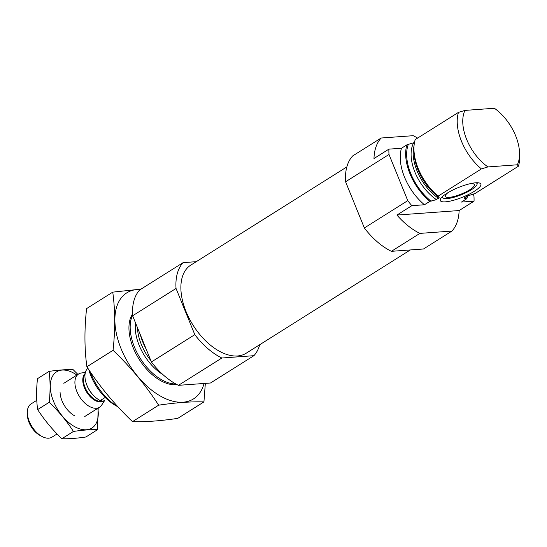 <?xml version="1.0" encoding="UTF-8"?>
<svg xmlns="http://www.w3.org/2000/svg" width="547" height="547" viewBox="0 0 547 547"><rect width="100%" height="100%" fill="white"/><g stroke="black" fill="none" stroke-linecap="round" stroke-linejoin="round"><path stroke-width="0.82" d="M424.445 204.756A43.199 24.964 57.8 0 1 401.491 148.237L388.896 149.146A58.912 34.044 57.8 0 0 389.006 154.459L407.761 200.646A58.912 34.044 57.8 0 0 411.843 205.672L424.445 204.756L429.867 201.344A43.199 24.964 57.8 0 1 406.913 144.818L414.469 142.528M467.576 195.853A43.199 24.964 57.8 0 1 466.878 198.657L461.449 202.069L474.044 201.152A58.912 34.044 57.8 0 0 473.934 195.847L473.21 194.055M417.614 138.09A58.912 34.044 57.8 0 0 413.211 135.69L381.156 138.015A58.912 34.044 57.8 0 0 373.977 158.534L388.896 149.146M389.006 154.459L345.595 181.768A58.912 34.044 57.8 0 1 352.671 155.936L381.156 138.015M345.595 181.768L364.357 227.962A58.912 34.044 57.8 0 0 391.406 251.319L419.891 233.391L451.938 231.066A58.912 34.044 57.8 0 0 459.124 210.547L474.044 201.152M391.406 251.319L423.453 248.994L451.938 231.066M459.124 210.547L396.924 215.06A58.912 34.044 57.8 0 0 419.891 233.391M396.924 215.06L411.843 205.672M364.357 227.962L407.761 200.646M401.491 148.237L406.913 144.818M413.505 143.136A38.687 22.352 57.8 0 0 436.458 199.655L429.867 201.344M466.878 198.657L464.027 198.164L466.714 196.298L475.152 193.447L518.419 166.22A43.199 24.964 57.8 0 0 519.65 155.71L519.527 152.51A39.275 22.694 57.8 0 0 494.385 108.265L464.971 110.405A39.275 22.694 57.8 0 0 487.924 166.924L481.415 168.907L438.14 196.134L439.111 197.446L436.458 199.655M481.415 168.907A43.199 24.964 57.8 0 1 458.461 112.388L415.194 139.615A43.199 24.964 57.8 0 0 413.963 150.124A43.199 24.964 57.8 0 0 438.14 196.134M458.461 112.388L464.971 110.405M518.419 166.22L517.339 164.791A39.275 22.694 57.8 0 0 519.527 152.51M517.339 164.791L487.924 166.924M88.778 369.615A39.275 22.694 57.8 0 0 116.586 406.059L117.899 406.756M90.18 371.687A43.199 24.964 57.8 0 0 117.817 406.667M132.6 315.188A43.199 24.964 57.8 0 0 140.271 358.388A43.199 24.964 57.8 0 0 175.895 384.001M140.21 334.436A43.199 24.964 57.8 0 0 146.199 349.184M196.25 261.678L183.115 262.635L139.711 289.944A58.912 34.044 57.8 0 0 132.634 315.776L151.389 361.97A58.912 34.044 57.8 0 0 178.438 385.327L210.492 383.003L253.897 355.687A58.912 34.044 57.8 0 0 259.729 344.706M183.115 262.635A58.912 34.044 57.8 0 0 176.038 288.46L132.634 315.776M176.038 288.46L194.8 334.655L151.389 361.97M194.8 334.655A58.912 34.044 57.8 0 0 221.85 358.012L178.438 385.327M221.85 358.012L253.897 355.687M346.846 166.917L190.794 265.117A52.04 30.071 57.8 0 0 189.221 318.45A52.04 30.071 57.8 0 0 237.514 355.967A52.04 30.071 57.8 0 0 246.225 353.205L410.318 249.945M445.449 201.836A21.907 5.258 157.9 0 0 470.133 193.686A21.907 5.258 157.9 0 0 480.382 183.464A21.907 5.258 157.9 0 0 458.605 187.443A21.907 5.258 157.9 0 0 440.212 199.778A21.907 5.258 157.9 0 0 445.449 201.836M448.232 192.503A15.713 3.767 157.9 0 0 445.306 196.462A15.713 3.767 157.9 0 0 449.012 197.378A15.713 3.767 157.9 0 0 465.771 192.018A15.713 3.767 157.9 0 0 474.42 184.64A15.713 3.767 157.9 0 0 469.558 183.84M442.851 196.243A18.502 4.438 157.9 0 0 443.132 198.028A18.502 4.438 157.9 0 0 447.084 198.595A18.502 4.438 157.9 0 0 465.675 192.838A18.502 4.438 157.9 0 0 477.066 184.243A18.502 4.438 157.9 0 0 476.027 182.773M203.935 401.895L177.768 418.366C160.497 420.93 145.406 422.031 132.483 421.648C114.918 404.848 99.718 386.558 86.891 366.77C84.416 348.877 84.313 329.485 86.583 308.611L112.75 292.139C115.226 310.04 115.328 329.424 113.065 350.306C130.63 367.105 145.823 385.396 158.651 405.183C175.922 402.613 191.012 401.519 203.935 401.895L205.337 383.372M141.03 289.117L112.75 292.139M86.891 366.77L113.065 350.306M132.483 421.648L158.651 405.183M132.538 313.91A43.199 24.964 57.8 0 0 128.969 329.458A43.199 24.964 57.8 0 0 133.222 347.817A43.199 24.964 57.8 0 0 161.468 381.095A43.199 24.964 57.8 0 0 177.03 384.609M140.47 289.472A62.645 36.198 57.8 0 0 121.085 348.699A62.645 36.198 57.8 0 0 166.479 399.057A62.645 36.198 57.8 0 0 204.065 383.468M87.951 368.377L87.342 368.767A19.637 11.35 57.8 0 0 86.884 385.163A19.637 11.35 57.8 0 0 100.251 400.554L101.503 400.466M100.251 400.554L105.195 397.443M36.772 400.315L31.076 403.898A19.637 11.35 57.8 0 0 27.35 413.06L27.446 415.515A16.622 9.607 57.8 0 0 39.952 435.385L42.119 436.533A19.637 11.35 57.8 0 0 51.992 437.142L57.073 433.949M27.35 413.06A19.637 11.35 57.8 0 0 42.119 436.533M85.387 372.459L81.476 372.972A19.637 11.35 57.8 0 0 78.645 373.963A19.637 11.35 57.8 0 0 79.5 396.63A19.637 11.35 57.8 0 0 99.568 407.207A19.637 11.35 57.8 0 0 101.687 405.088L104.771 400.342M97.81 408.308A33.189 19.179 -122.2 0 1 76.505 427.61A33.189 19.179 -122.2 0 1 50.276 385.922A33.189 19.179 -122.2 0 1 76.895 375.064M74.857 415.939A19.637 11.35 -122.2 0 1 60.081 392.466M77.947 374.476L73.113 369.649C66.454 369.43 58.433 370.011 49.059 371.392C50.372 380.897 50.427 391.201 49.223 402.291C58.556 411.214 66.625 420.937 73.442 431.446C82.618 430.079 90.631 429.498 97.496 429.703L98.2 408.062M49.059 371.392L37.476 378.681C36.273 389.772 36.328 400.069 37.64 409.58L49.223 402.291M97.496 429.703L85.92 436.985C76.744 438.352 68.724 438.933 61.859 438.735C52.533 429.805 44.457 420.089 37.64 409.58M73.442 431.446L61.859 438.735M408.192 144.729A41.825 24.171 57.8 0 0 431.139 201.248M465.6 198.746A41.825 24.171 57.8 0 0 466.27 196.578M414.031 145.919A38.687 22.352 57.8 0 0 438.544 198.342M413.963 150.124L414.079 153.051A39.603 22.885 57.8 0 0 439.111 197.446M135.519 322.88A39.603 22.885 57.8 0 0 162.979 374.647M137.468 327.68A38.687 22.352 57.8 0 0 150.808 360.541M86.823 385.013A16.492 9.531 57.8 0 0 93.14 395.057M85.154 373.519A16.636 9.614 57.8 0 0 87.711 393.669A16.636 9.614 57.8 0 0 104.593 400.349M85.072 374.073A16.492 9.531 57.8 0 0 88.265 393.177A16.492 9.531 57.8 0 0 104.142 400.616L104.559 400.349M477.066 184.243L477.305 182.746M443.132 198.028L441.914 197.111M84.73 416.541L99.568 407.207M63.814 383.303L78.645 373.963"/></g></svg>
